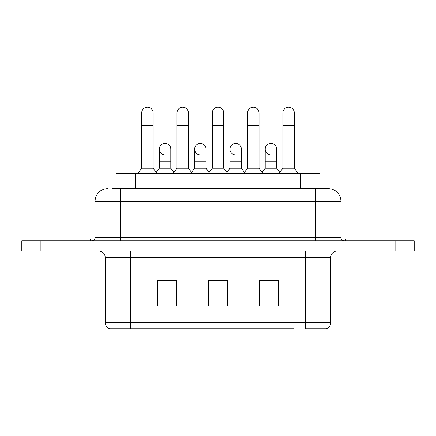 <?xml version="1.0" encoding="UTF-8"?>
<svg xmlns="http://www.w3.org/2000/svg" width="436" height="436" viewBox="0 0 436 436"><rect width="100%" height="100%" fill="white"/><g stroke="black" fill="none" stroke-linecap="round" stroke-linejoin="round"><path stroke-width="0.65" d="M116.09 188.635L116.09 173.343L319.91 173.343L319.91 188.635M330.75 322.662C330.575 325.714 329.044 327.752 326.166 328.777L305.271 328.777L305.271 322.662L330.75 322.662L330.75 257.431A6.371 6.371 0 0 1 337.121 251.06M293.815 328.777L109.834 328.777A6.371 6.371 0 0 1 105.25 322.662L105.25 257.431C104.869 253.561 102.749 251.441 98.879 251.06M40.908 240.868L414.2 240.868L414.2 245.964L21.8 245.964L21.8 251.06L40.908 251.06L40.908 245.964L21.8 245.964L21.8 240.868L40.908 240.868L40.908 245.964L414.2 245.964L414.2 251.06L40.908 251.06M278.517 305.909L278.517 280.424L259.404 280.424L259.404 305.909L278.517 305.909M176.596 305.909L176.596 280.424L157.483 280.424L157.483 305.909L176.596 305.909M227.554 305.909L227.554 280.424L208.446 280.424L208.446 305.909L227.554 305.909M176.34 280.555L171.435 280.555M158.693 280.555L176.596 280.555M259.404 280.555L277.307 280.555M264.565 280.555L259.66 280.555M211.629 280.555L224.371 280.555M112.548 188.635L328.204 188.635A12.742 12.742 0 0 1 340.941 201.372L340.941 237.685C341.115 239.598 342.178 240.661 344.129 240.868M112.259 188.635L120.538 188.635L120.538 201.372L95.059 201.372L95.059 237.685A3.183 3.183 0 0 1 91.871 240.868M107.796 188.635A12.742 12.742 0 0 0 95.059 201.372M328.008 188.635L323.741 188.635M141.684 125.699L153.15 125.699L153.15 168.247L141.684 168.247L141.684 112.957A5.733 5.733 0 0 1 147.777 107.234A5.733 5.733 0 0 1 153.15 112.957A5.733 5.733 0 0 0 147.777 107.234M141.684 168.247L137.863 173.343M153.15 168.247L156.976 173.343M164.704 154.862A5.733 5.733 0 0 1 159.331 149.139A5.733 5.733 0 0 1 165.424 143.417A5.733 5.733 0 0 1 170.798 149.139L170.798 161.881L159.331 161.881L159.331 149.139M170.798 161.881L170.798 168.247L159.331 168.247L159.331 161.881M159.331 168.247L156.241 172.367M170.798 168.247L173.888 172.367M176.978 125.699L188.445 125.699L188.445 168.247L176.978 168.247L176.978 112.957A5.733 5.733 0 0 1 183.071 107.234A5.733 5.733 0 0 1 188.445 112.957A5.733 5.733 0 0 0 183.071 107.234M176.978 168.247L173.152 173.343M188.445 168.247L192.265 173.343M212.267 125.699L223.733 125.699L223.733 168.247L212.267 168.247L212.267 112.957A5.733 5.733 0 0 1 218.36 107.234A5.733 5.733 0 0 1 223.733 112.957A5.733 5.733 0 0 0 218.36 107.234M212.267 168.247L208.446 173.343M223.733 168.247L227.554 173.343M247.555 125.699L259.022 125.699L259.022 168.247L247.555 168.247L247.555 112.957A5.733 5.733 0 0 1 253.648 107.234A5.733 5.733 0 0 1 259.022 112.957A5.733 5.733 0 0 0 253.648 107.234M247.555 168.247L243.735 173.343M259.022 168.247L262.848 173.343M282.85 125.699L294.316 125.699L294.316 168.247L282.85 168.247L282.85 112.957A5.733 5.733 0 0 1 288.943 107.234A5.733 5.733 0 0 1 294.316 112.957A5.733 5.733 0 0 0 288.943 107.234M282.85 168.247L279.024 173.343M294.316 168.247L298.137 173.343M199.993 154.862A5.733 5.733 0 0 1 194.62 149.139A5.733 5.733 0 0 1 200.713 143.417A5.733 5.733 0 0 1 206.086 149.139L206.086 161.881L194.62 161.881L194.62 149.139M206.086 161.881L206.086 168.247L194.62 168.247L194.62 161.881M194.62 168.247L191.535 172.367M206.086 168.247L209.176 172.367M235.287 154.862A5.733 5.733 0 0 1 229.914 149.139A5.733 5.733 0 0 1 236.007 143.417A5.733 5.733 0 0 1 241.381 149.139L241.381 161.881L229.914 161.881L229.914 149.139M241.381 161.881L241.381 168.247L229.914 168.247L229.914 161.881M229.914 168.247L226.824 172.367M241.381 168.247L244.465 172.367M270.576 154.862A5.733 5.733 0 0 1 265.202 149.139A5.733 5.733 0 0 1 271.296 143.417A5.733 5.733 0 0 1 276.669 149.139L276.669 161.881L265.202 161.881L265.202 149.139M276.669 161.881L276.669 168.247L265.202 168.247L265.202 161.881M265.202 168.247L262.112 172.367M276.669 168.247L279.759 172.367M90.595 240.868L90.595 238.955L26.896 238.955L26.896 240.868M409.104 240.868L409.104 238.955L345.405 238.955L345.405 240.868M135.198 188.635L135.198 173.343M300.802 188.635L300.802 173.343M305.271 251.06L305.271 257.431L105.25 257.431M330.75 257.431L305.271 257.431L305.271 322.662L130.729 322.662L130.729 328.777M105.25 322.662L130.729 322.662L130.729 251.06M395.092 251.06L395.092 240.868M227.554 305.02L208.446 305.02M176.596 305.02L157.483 305.02M278.517 305.02L259.404 305.02M120.538 240.868L120.538 237.685L340.941 237.685M95.059 237.685L120.538 237.685L120.538 201.372L315.462 201.372L315.462 240.868M340.941 201.372L315.462 201.372L315.462 188.635M153.15 125.699L153.15 112.957M188.445 125.699L188.445 112.957M223.733 125.699L223.733 112.957M259.022 125.699L259.022 112.957M294.316 125.699L294.316 112.957"/></g></svg>
